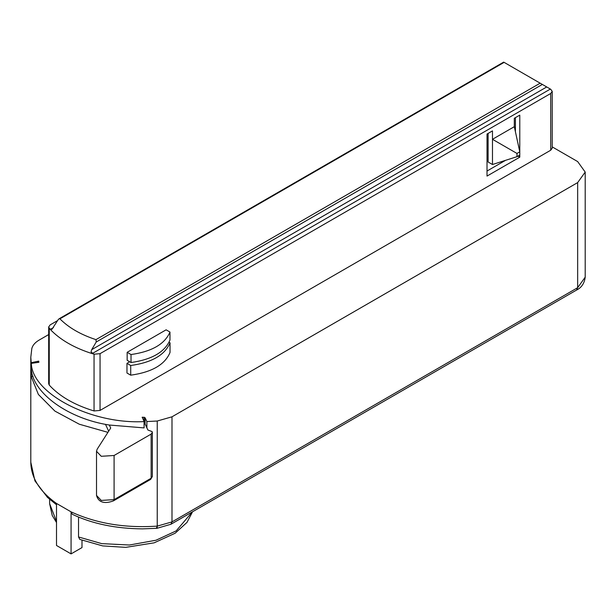 <?xml version="1.0" encoding="UTF-8"?>
<svg xmlns="http://www.w3.org/2000/svg" width="616" height="616" viewBox="0 0 616 616"><rect width="100%" height="100%" fill="white"/><g stroke="black" fill="none" stroke-linecap="round" stroke-linejoin="round"><path stroke-width="0.92" d="M552.229 146.893L577.662 161.577L585.2 172.087L577.662 182.598L171.995 416.809L157.242 421.021L146.877 421.552L145.099 417.717L142.242 417.148L144.082 421.598C91.692 424.478 32.171 393.747 31.3 363.363L38.893 362.293L38.739 361.115L31.2 362.693L30.8 357.249L31.809 348.602C32.64 345.306 35.073 342.465 39.116 340.094L48.672 334.573M550.719 150.227L552.229 148.125L552.229 91.376L550.719 93.478L550.719 150.227L100.054 410.418L94.048 410.957L94.048 354.208L91.022 351.952L91.692 349.672L96.227 342.003L95.957 339.639C80.657 334.603 68.638 327.666 59.921 318.834L504.127 62.37L540.163 83.183L95.957 339.639M57.627 320.574L50.181 324.871L48.672 326.973L48.672 383.722L49.249 385.092C59.575 396.373 74.513 404.989 94.048 410.957M48.672 326.973L49.673 328.805L51.898 329.368L58.004 319.935L59.036 318.819L59.921 318.834M49.673 328.805C59.844 339.701 74.367 348.094 93.247 353.961M94.048 354.208L100.054 353.669L550.719 93.478M142.242 417.148L142.242 417.74M145.099 417.717L145.099 424.024L147.886 430.007L152.106 431.608L152.352 432.417L151.143 434.095L151.143 478.232L150.612 479.41L113.56 500.808L114.091 499.622L114.091 455.486L101.263 456.294L96.512 451.282L97.151 449.226L110.703 428.02L109.325 425.032L144.082 427.904L144.082 421.598M31.3 363.363L31.3 369.669C33.58 393.817 68.838 418.834 109.325 425.032M127.158 360.298L127.158 352.314L166.112 329.822L169.97 332.055L169.97 340.04C164.842 352.067 151.859 359.567 131.023 362.531L127.158 360.298M130.715 375.175L130.715 365.504C151.836 362.562 164.942 355.001 170.031 342.804L170.031 352.475C164.942 364.664 151.836 372.233 130.715 375.175L126.973 373.019L126.973 363.348L129.707 361.769M96.227 342.003L542.35 84.438L540.163 83.183M542.35 84.438L550.719 89.274L552.229 91.376M516.978 156.68L516.978 153.446L492.477 139.301L492.477 164.518L516.978 156.68L519.781 155.063L519.781 157.165L487.017 176.076L487.017 134.042L492.477 130.892L492.477 139.301L514.314 126.688L514.314 118.28L519.781 115.13L519.781 151.829L514.314 126.688M516.978 153.446L519.781 151.829L519.781 155.063M492.477 164.518L488.103 162L488.103 133.41M515.407 117.648L515.407 131.716M517.956 156.11L519.781 157.165M505.543 160.337L487.017 171.032M31.2 362.693L31.2 376.561L33.002 376.284M37.776 362.362L37.776 361.677M146.877 427.858L146.877 421.552M79.818 539.423L78.532 536.967L78.532 517.063M72.311 514.298L71.071 511.858C96.358 523.531 125.087 528.282 157.242 526.118L157.242 421.021M56.51 503.449L56.51 545.483L71.071 553.892L71.071 511.858L56.51 503.449C39.462 491.314 30.9 477.438 30.8 461.823M71.071 553.892L81.99 547.586L81.99 540.309M30.8 462.069L30.8 357.249M31.2 376.561L38.385 394.456L54.939 411.118L79.302 424.224L107.939 432.347M108.67 431.2L105.475 424.301M488.103 133.834L487.017 134.465M114.091 455.486L151.143 434.095M169.97 332.055C164.842 344.082 151.859 351.582 131.023 354.539L131.023 362.531M145.099 424.024L144.082 423.446M38.739 362.3L38.739 361.115M144.09 417.14L144.09 423.446M126.973 363.348L130.715 365.504M170.031 342.804L169.069 342.25M131.023 354.539L127.158 352.314M91.692 349.672L546.715 86.964M92.392 353.469L550.357 89.066M53.461 327.604L50.874 329.098M49.249 328.343L49.249 385.092M100.054 353.669L100.054 410.418M78.532 536.967L101.717 543.628L129.429 545.014L155.994 540.24L176.184 530.884L192.346 511.888M156.556 527.373C156.972 528.882 157.203 528.459 157.242 526.118L171.995 521.898L171.995 416.809M72.249 514.268C92.177 523.746 115.592 528.62 142.504 528.875L156.957 528.305L170.925 524.255L171.995 521.898L577.662 287.687L577.662 182.598M576.591 290.044L577.662 287.687L585.2 277.177C584.422 283.314 581.55 287.603 576.591 290.044L170.925 524.255M56.51 521.39L49.619 503.642L49.619 499.322M113.56 500.808C108.193 502.887 99.068 504.72 96.512 495.426L101.263 500.431L114.091 499.622L151.143 478.232L152.352 476.553L152.352 432.417M59.036 318.819L503.672 62.108M192.562 511.757L186.994 522.399L175.136 533.233L154.146 542.827L125.756 547.362L102.672 545.907L79.78 539.4M585.2 277.177L585.2 172.087M56.51 522.537L52.214 515.438L49.619 503.642M30.8 462.192L34.95 480.911L47.447 497.358L56.51 504.766M152.352 476.553L150.612 479.41M96.512 495.426L96.512 451.282"/></g></svg>
